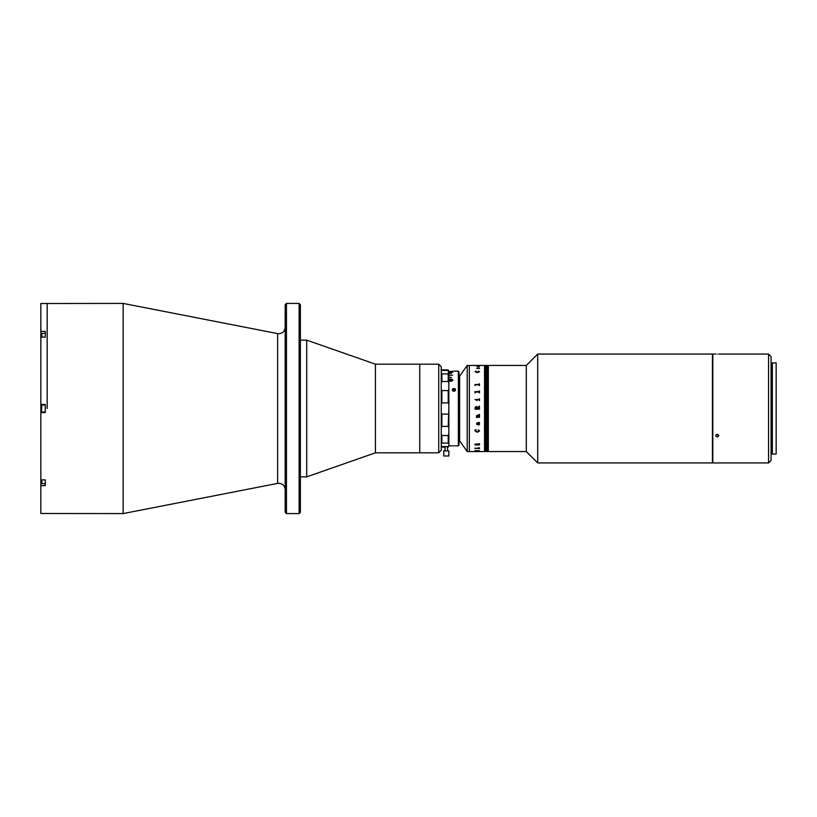 <?xml version="1.0" encoding="UTF-8"?>
<svg xmlns="http://www.w3.org/2000/svg" width="817" height="817" viewBox="0 0 817 817"><rect width="100%" height="100%" fill="white"/><g stroke="black" fill="none" stroke-linecap="round" stroke-linejoin="round"><path stroke-width="1.23" d="M299.114 303.424L300.38 304.69L300.38 512.31L299.114 513.576L299.114 303.424L286.45 303.424L286.45 513.576L285.184 512.31L285.184 304.69L286.45 303.424M123.142 303.424L277.637 333.602L277.637 483.398L123.142 513.576L123.142 303.424L40.85 303.505L40.85 331.385L45.282 331.385L45.282 337.115L40.85 337.115L40.85 404.446L45.282 404.446L45.282 412.554L40.85 412.554L40.85 404.446M47.182 408.5L47.182 303.424L47.182 408.5M123.142 513.576L40.85 513.495L40.85 479.885L45.282 479.885L45.282 485.615L40.85 485.615M40.85 331.385L40.85 337.115M40.85 479.885L40.85 412.554M438.719 452.812L438.719 364.188L441.251 366.721L441.251 450.279L438.719 452.812L419.734 452.812L419.734 364.188L375.422 364.188L306.702 340.138L300.38 340.138M438.719 364.188L419.734 364.188L419.734 452.812L375.422 452.812L375.422 364.188M375.422 452.812L306.702 476.862L306.702 340.138M45.282 483.593L41.861 483.593L41.483 479.885M41.861 483.593L41.861 479.885M41.483 411.605L41.861 405.018L41.483 411.605M45.282 405.018L41.861 405.018M45.282 411.982L41.861 411.982M41.483 337.115L41.861 333.407L41.861 337.115M458.98 441.415L459.614 441.415L459.614 375.585L458.98 375.585M537.698 462.933L537.698 354.067L712.444 354.067L712.444 462.933L537.698 462.933L526.311 451.546L526.311 365.454L488.331 365.454L488.331 451.546L488.331 365.454L488.076 451.546L484.532 451.546L484.532 365.454L484.532 451.546L469.336 451.546L469.336 365.454L467.201 365.454L467.201 451.546L459.614 440.782M526.311 451.546L488.076 451.546L488.076 365.454L486.554 365.454L486.554 451.546L486.554 365.454L486.309 451.546L486.309 365.454L486.054 451.546L486.054 365.454L485.798 451.546L485.798 365.454L485.543 451.546L485.543 365.454L485.288 451.546L485.288 365.454L485.043 451.546L485.043 365.454L484.787 451.546L484.787 365.454L469.336 365.454L469.336 451.546L467.201 451.546M487.82 365.454L487.82 451.546L487.82 365.454M487.565 365.454L487.565 451.546L487.565 365.454M487.32 365.454L487.32 451.546L487.32 365.454M486.809 365.454L486.809 451.546L486.809 365.454M487.065 365.454L487.065 451.546L487.065 365.454M448.216 390.597L441.885 390.597L441.885 402.873L441.251 404.517L441.885 402.873L448.216 402.873L448.216 390.597L448.85 389.525L448.85 404.517L448.216 402.873M448.85 408.5L448.85 427.475L448.216 426.403L448.85 408.5M441.251 443.192L441.885 443.09L441.251 443.192M448.85 445.653L448.216 447.113L448.85 445.653L448.85 443.192L448.216 443.09L448.85 443.192L448.85 427.475M448.216 446.572L441.885 446.572L441.885 447.113L445.306 447.113M441.885 435.512L441.885 443.09L448.216 443.09L448.216 435.512L441.885 435.512L441.251 433.929M441.251 445.653L441.885 446.572M448.216 435.512L448.85 433.929M448.216 414.127L441.885 414.127L441.885 426.403L441.251 427.475L441.885 426.403L448.216 426.403M441.251 412.483L441.885 414.127L441.251 412.483M441.885 373.91L441.885 381.488L448.216 381.488L448.216 373.91L441.885 373.91M448.339 370.009L448.85 383.071L448.216 381.488M448.85 389.525L448.85 383.071M441.251 389.525L441.885 390.597L441.251 389.525M441.885 381.488L441.251 383.071M441.885 370.428L448.216 370.428L448.216 369.887L441.885 369.887L441.251 371.347M448.85 371.347L448.216 370.428M445.051 369.887L448.216 369.887M448.85 373.808L448.85 443.57L448.85 377.393L451.382 377.393L448.85 377.536M448.85 375.289L452.649 375.177L448.85 375.289M448.85 373.512L451.382 373.42L448.85 373.512M449.493 380.028L450.994 379.231L452.506 380.028L450.943 380.865L449.493 380.028M458.347 371.153L458.98 371.786L458.98 445.214L458.347 445.847L458.347 371.153L452.649 371.153M455.161 388.963L454.293 388.514A1.583 1.368 180 0 1 454.293 391.169L453.537 391.169C451.924 390.271 451.924 389.382 453.537 388.514L454.293 388.514C455.896 389.382 455.896 390.271 454.293 391.169L453.915 391.21M450.994 378.894L449.054 380.028L450.953 381.233L452.945 380.028L450.994 378.894M448.85 371.429L451.382 371.429L448.85 371.398M448.85 372.215L452.649 372.215L448.85 372.154M453.915 445.816L454.293 445.816C455.896 445.847 455.896 445.847 454.293 445.816M454.814 390.935L453.915 390.689M453.537 391.169A1.583 1.368 180 0 1 452.332 389.842L452.332 390.097M452.332 389.842A1.583 1.368 180 0 1 453.537 388.514M449.493 380.191L450.32 381.233M451.842 381.161L452.506 380.191M453.537 445.816C451.924 445.847 451.924 445.847 453.537 445.816C451.924 445.847 451.924 445.847 453.537 445.816M452.404 445.847L448.85 445.847M452.649 388.984L452.301 389.832M452.506 380.079L450.943 380.957L449.493 380.079M452.945 380.119L450.994 378.996L449.054 380.13M446.286 450.913L443.784 450.913L443.784 455.978L448.85 455.978L448.85 450.913L446.286 450.913M476.791 366.22L479.109 366.353M477.016 366.353L479.497 366.373M475.065 385.307L474.881 384.531L479.109 384.531L479.497 383.827L479.497 385.563L479.109 384.838L475.453 384.838L475.065 385.563M475.065 392.558L474.881 391.7L479.109 391.7L479.497 390.914L479.497 392.844L479.109 392.037L475.453 392.037L475.065 392.844M477.016 399.83L476.791 400.616L476.423 399.462L479.109 399.462L479.497 398.686L479.497 400.616L479.109 399.83L477.016 399.83M475.004 399.615L475.688 399.615M475.065 407.683L476.107 406.447L477.251 407.387L479.497 406.202L479.497 406.917L477.281 407.816L477.281 408.357L479.497 407.989L479.497 409.154L475.065 409.154L475.065 407.683L476.107 406.447L477.251 407.387L479.313 406.355M479.109 416.588L479.497 416.231L479.497 417.313L476.607 417.313L476.546 415.659L479.497 414.464L479.497 415.557L476.73 415.7L477.322 416.588L479.109 416.588M479.497 422.716L478.813 424.983L477.588 423.145L476.73 423.737L477.199 424.809L476.546 423.747L477.302 422.798L479.313 422.624L478.823 422.277L479.559 424.084L478.813 424.973L477.291 423.145L477.159 424.411M479.559 430.937L477.302 432.285L475.004 430.845L475.004 430.008L476.127 429.813L475.188 430.896L477.302 431.866L479.375 430.916L478.282 429.813L479.559 430.937L477.302 432.275L475.004 430.835L475.004 429.997M479.559 368.375L476.546 368.253L478.823 367.721L479.559 368.375L478.823 367.732L476.546 368.263M479.559 371.766L477.302 372.623L475.004 371.704L476.127 371.102L475.188 371.745L477.302 372.348L479.375 371.755L478.282 371.102L479.559 371.766L478.211 371.194M475.065 444.765L474.881 444.254L479.497 443.764L479.497 444.928L475.065 444.928L474.881 444.254M475.065 448.482L479.497 447.787L479.497 448.594L474.881 448.125M479.313 450.8L476.944 450.708M476.423 450.586L479.497 450.81M475.004 450.616L475.688 450.616L475.004 450.616M475.31 451.535L478.2 451.535M477.281 365.454L479.497 365.465M479.109 400.044L479.497 399.687L479.497 400.616M477.016 417.17L476.791 416.588M476.607 416.588L476.423 417.477M479.109 417.17L479.497 416.384L479.497 417.313M479.497 443.764L479.313 444.918M479.375 430.916L478.211 429.946M476.178 429.946L475.188 430.896M479.375 424.033L479.007 423.145L477.771 423.145L478.742 424.574L479.375 424.033M479.028 422.798L478.823 422.277M477.465 424.595L476.546 423.747M478.742 448.431L479.375 448.645L478.742 448.41M477.097 407.816L476.168 406.948L475.249 408.132L477.097 408.357L477.097 407.816M477.097 408.357L475.249 408.132M479.313 409.011L475.249 409.011M477.281 408.357L479.109 408.357M479.497 406.917L479.313 406.202M475.249 451.546L477.097 451.546L475.249 451.525M478.17 451.535L477.036 451.535M478.272 451.525L479.497 451.484M475.249 392.844L475.249 392.272M479.313 392.844L479.313 392.272M479.497 392.844L479.313 390.914M479.313 391.486L474.881 391.752M479.313 450.698L476.791 450.698M479.313 385.563L479.313 385.052M479.497 385.563L479.313 383.827M479.313 384.337L474.881 384.582M479.313 448.359L475.249 448.359M479.497 447.787L479.313 448.584M479.313 444.591L475.249 444.581M479.559 448.615L478.813 448.247L479.559 448.615M475.188 371.745L477.302 372.368L479.375 371.755M475.004 371.715L476.178 371.194M477.782 368.038L478.742 368.59L479.007 368.028L477.771 368.028L478.742 368.569L479.007 368.038M477.291 368.038L476.73 368.253L477.465 368.59M475.249 365.454L477.097 365.454M454.803 390.975L454.078 389.658L452.904 390.894M455.416 390.26A1.552 1.348 0 0 0 452.404 390.26M717.255 354.088C715.212 354.057 715.212 354.057 717.255 354.088C719.297 354.057 719.297 354.057 717.255 354.088C719.297 354.057 719.297 354.057 717.255 354.088C719.297 354.057 719.297 354.057 717.255 354.088M718.766 354.067L768.552 354.067L768.552 462.933L712.822 462.933L712.822 354.067L715.672 354.067M768.552 354.067L771.085 356.59L771.085 460.41L768.552 462.933M717.255 437.075L715.672 435.716L717.255 434.338L718.837 435.716L717.255 437.075M716.325 434.603L718.184 434.603M776.15 408.5L776.15 362.922L772.351 362.922L772.351 454.078L776.15 454.078L776.15 408.5M41.483 482.98L40.85 482.98M41.483 334.02L40.85 334.02M277.637 333.602L278.852 333.714C282.702 333.346 284.806 331.232 285.184 327.382M277.637 483.398L278.852 483.286C282.702 483.654 284.806 485.768 285.184 489.618M299.114 513.576L286.45 513.576M306.702 476.862L300.38 476.862M45.282 333.407L41.861 333.407M526.311 365.454L537.698 354.067M448.216 447.113L447.328 447.113M458.347 445.847L455.529 445.847M459.614 376.218L467.201 365.454M445.051 446.572L445.051 450.913M447.583 446.572L447.583 450.913M772.351 364.188L771.085 364.188M772.351 452.812L771.085 452.812"/></g></svg>
